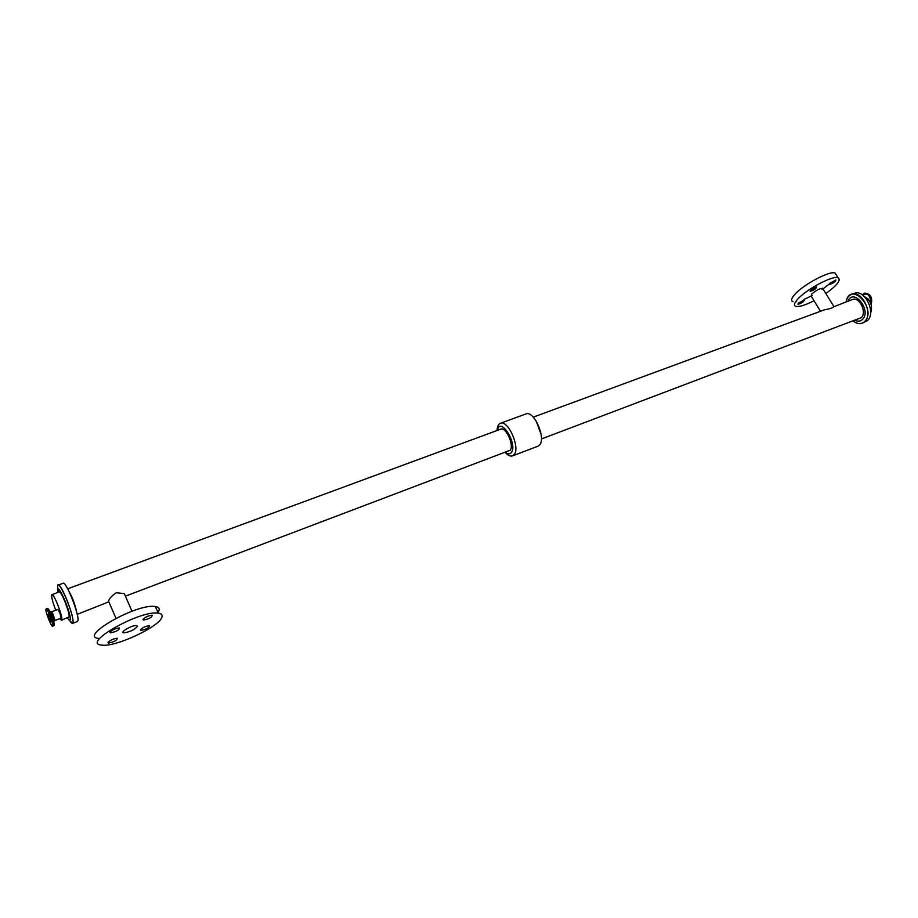 <?xml version="1.0" encoding="UTF-8"?>
<svg xmlns="http://www.w3.org/2000/svg" width="918" height="918" viewBox="0 0 918 918"><rect width="100%" height="100%" fill="white"/><g stroke="black" fill="none" stroke-linecap="round" stroke-linejoin="round"><path stroke-width="1.38" d="M798.27 303.169L804.352 299.968C803.743 301.85 801.621 303.284 797.971 304.271L798.27 303.169M829.872 283.203L835.965 279.967C835.346 281.883 833.2 283.352 829.528 284.362L829.872 283.203M810.433 290.168L816.584 286.909C815.987 288.837 813.83 290.306 810.124 291.316L810.433 290.168M140.397 629.909C142.485 627.614 145.48 626.191 149.393 625.651C149.473 627.602 146.65 629.186 140.947 630.436L140.397 629.909M109.942 632.318C112.03 629.943 115.14 628.486 119.271 627.923C119.443 629.932 116.54 631.584 110.55 632.846L109.942 632.318M142.978 619.512C145.09 617.16 148.142 615.714 152.136 615.175C152.273 617.183 149.416 618.812 143.564 620.075L142.978 619.512M107.991 642.566C110.057 640.259 113.121 638.813 117.171 638.251C117.275 640.213 114.406 641.808 108.565 643.07L107.991 642.566M871.159 304.592C872.8 297.753 870.689 293.909 864.813 293.072L864.481 293.209M870.562 313.313C872.926 306.015 870.826 300.381 864.263 296.422M47.908 614.257L50.651 621.165L47.908 614.257M45.9 609.472L46.095 608.978C47.426 607.98 54.208 626.11 52.555 626.237C51.419 627.155 45.521 612.283 45.9 609.472M51.557 611.767L54.839 620.534L53.313 614.693L51.557 611.767L57.777 609.437C59.659 612.065 60.749 614.98 61.047 618.193L54.839 620.534L54.173 619.834M59.831 618.652L61.517 620.258L61.839 619.558C62.55 615.496 53.692 593.166 51.959 594.623C51.144 596.23 52.406 601.416 55.734 610.206M820.485 311.271L811.168 296.066L811.73 294.047C815.827 290.467 819.453 288.539 822.631 288.286L822.998 288.883M541.39 438.976L861.268 317.674C867.28 312.556 859.386 296.33 852.443 299.498L833.969 306.692C832.66 307.897 829.493 308.93 824.456 309.814L533.255 417.162M793.026 301.678C790.65 300.829 791.282 298.384 794.908 294.322C803.56 284.419 829.62 270.603 835.082 273.025L836.447 275.228M829.333 284.041L822.08 289.56M812.2 295.562L804.019 299.429M796.411 301.701L795.585 301.804M814.025 300.725C805.35 305.132 799.291 307.014 795.872 306.348C793.508 305.533 794.15 303.101 797.799 299.061C806.497 289.204 832.58 275.377 838.008 277.741C841.358 279.898 837.319 285.165 825.867 293.542M137.539 626.374L136.679 625.571C132.548 624.837 119.053 632.468 123.85 632.823C129.84 631.997 134.395 629.851 137.539 626.374M77.204 614.36L108.301 602.036C108.772 599.133 111.411 596.034 116.242 592.741L124.274 593.59L125.341 596.023M161.981 616.862C162.532 614.808 161.304 613.568 158.286 613.155C140.259 609.827 80.394 643.747 101.783 645.102C115.45 647.442 160.535 626.202 161.981 616.862M157.988 612.49L159.089 610.309C159.629 608.232 158.378 606.97 155.349 606.534C137.264 603.011 77.491 636.92 98.949 638.458M76.664 612.157C75.15 604.618 72.488 597.515 68.701 590.825M125.399 596.149L510.224 450.245C514.367 445.425 505.921 426.537 500.803 429.131L67.668 588.805M853.281 321.128C856.368 323.492 859.351 324.18 862.231 323.193L867.453 320.577C876.506 312.969 864.687 288.654 854.291 293.393L851.491 294.414C848.668 295.55 846.866 298.029 846.086 301.838C850.194 280.162 877.493 308.93 864.641 321.587C861.359 324.398 857.584 324.238 853.327 321.116M862.231 323.193L864.664 321.633C873.706 314.025 861.876 289.686 851.491 294.414M855.22 320.393C857.997 321.633 860.395 321.334 862.415 319.51C871.997 310.628 853.671 287.414 848.025 301.127M541.058 434.122L536.181 421.041M505.302 452.608C507.998 455.489 510.397 456.579 512.508 455.879L537.959 446.205L539.738 444.817C546.153 437.714 533.725 410.036 525.922 413.949L500.356 423.313C498.302 424.173 497.212 426.572 497.051 430.508M512.508 455.879L514.229 454.513C520.403 447.445 507.929 419.48 500.356 423.313M505.68 452.471C508.102 454.249 510.006 454.261 511.406 452.494C517.981 443.887 500.069 415.751 497.43 430.37M69.447 620.258L72.522 623.379L77.445 621.509L77.961 620.476C79.258 614.429 65.947 580.968 63.158 583.251L58.213 585.064C57.421 585.489 57.513 587.876 58.5 592.213M72.522 623.379L73.015 622.347C74.255 616.322 60.932 582.804 58.213 585.064M69.47 620.27C71.524 623.506 72.694 624.183 72.992 622.301C74.255 613.029 54.747 570.56 57.949 589.413M67.484 618.009C69.079 620.476 69.998 620.947 70.216 619.443C71.214 612.019 55.562 577.686 57.937 592.42M61.517 620.258L69.102 616.816C69.883 612.742 61.036 590.458 59.222 591.949L51.959 594.623M870.952 303.973C871.721 297.271 869.449 293.726 864.136 293.324L862.346 294.873M870.769 303.445C870.459 295.309 867.659 292.452 862.381 294.896M868.061 299.004L864.148 296.33M46.095 608.978L47.323 608.519L50.742 614.268C53.267 620.648 54.277 624.492 53.772 625.778L52.555 626.237M47.736 608.703C48.287 608.416 49.423 610.252 51.144 614.211C53.542 620.258 54.529 623.965 54.105 625.342M50.203 612.099L50.192 611.755C50.387 611.009 51.098 612.042 52.326 614.842C54.265 619.96 54.667 622.048 53.531 621.096M140.947 630.436L140.569 629.564M110.55 632.846L110.149 631.905M143.564 620.075L143.162 619.157M108.565 643.07L108.186 642.175M864.813 293.072L862.312 294.85M53.267 620.178L54.885 619.57M50.283 613.201L51.5 612.742M47.323 608.519C48.264 608.519 49.526 610.413 51.11 614.199C55.264 625.261 54.185 624.401 53.772 625.778M833.969 306.681L822.631 288.286M838.008 277.741L835.082 273.025M123.264 631.469L123.85 632.823M109.035 602.288L115.943 618.239M124.274 593.59L131.985 611.227M155.349 606.534L158.286 613.155"/></g></svg>
